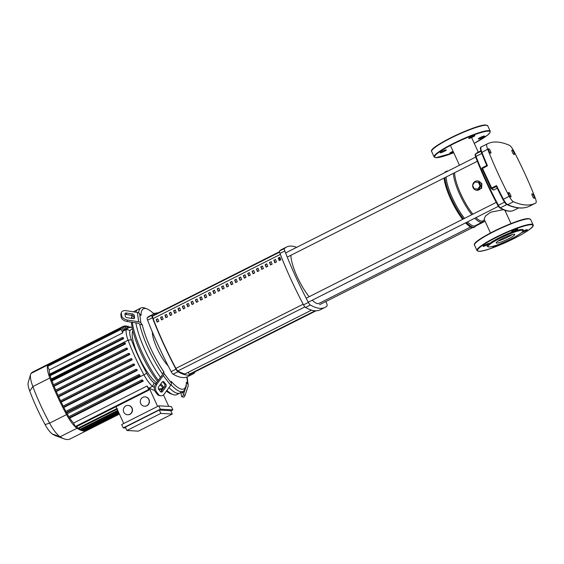 <?xml version="1.0" encoding="UTF-8"?>
<svg xmlns="http://www.w3.org/2000/svg" width="564" height="564" viewBox="0 0 564 564"><rect width="100%" height="100%" fill="white"/><g stroke="black" fill="none" stroke-linecap="round" stroke-linejoin="round"><path stroke-width="0.85" d="M158.794 321.304L157.18 322.114A121.556 31.048 -116.8 0 1 156.186 319.605L157.8 318.787A121.556 31.048 63.2 0 0 158.794 321.304M157.857 318.921L156.186 319.605M156.468 319.619A120.618 30.808 63.2 0 0 157.405 322.002M163.151 319.104L161.544 319.922A121.556 31.048 -116.8 0 1 160.55 317.405L162.164 316.587A121.556 31.048 63.2 0 0 163.151 319.104M162.213 316.721L160.55 317.405M160.825 317.419A120.618 30.808 63.2 0 0 161.769 319.802M167.515 316.905L165.901 317.722A121.556 31.048 -116.8 0 1 164.907 315.205L166.521 314.395A121.556 31.048 63.2 0 0 167.515 316.905M166.57 314.522L164.907 315.205M165.189 315.22A120.618 30.808 63.2 0 0 166.126 317.61M171.872 314.712L170.257 315.523A121.556 31.048 -116.8 0 1 169.263 313.006L170.878 312.195A121.556 31.048 63.2 0 0 171.872 314.712M170.934 312.322L169.263 313.006M169.545 313.027A120.618 30.808 63.2 0 0 170.483 315.41M176.229 312.512L174.614 313.323A121.556 31.048 -116.8 0 1 173.627 310.806L175.242 309.996A121.556 31.048 63.2 0 0 176.229 312.512M175.291 310.129L173.627 310.806M173.902 310.827A120.618 30.808 63.2 0 0 174.84 313.21M180.593 310.313L178.978 311.131A121.556 31.048 -116.8 0 1 177.984 308.614L179.599 307.796A121.556 31.048 63.2 0 0 180.593 310.313M179.648 307.93L177.984 308.614M178.259 308.628A120.618 30.808 63.2 0 0 179.204 311.011M184.95 308.113L183.335 308.931A121.556 31.048 -116.8 0 1 182.341 306.414L183.956 305.596A121.556 31.048 63.2 0 0 184.95 308.113M184.005 305.73L182.341 306.414M182.623 306.428A120.618 30.808 63.2 0 0 183.561 308.818M189.307 305.921L187.692 306.731A121.556 31.048 -116.8 0 1 186.698 304.215L188.313 303.404A121.556 31.048 63.2 0 0 189.307 305.921M188.369 303.531L186.698 304.215M186.98 304.229A120.618 30.808 63.2 0 0 187.918 306.619M193.663 303.721L192.049 304.532A121.556 31.048 -116.8 0 1 191.062 302.015L192.677 301.204A121.556 31.048 63.2 0 0 193.663 303.721M192.726 301.331L191.062 302.015M191.337 302.036A120.618 30.808 63.2 0 0 192.275 304.419M198.027 301.521L196.413 302.332A121.556 31.048 -116.8 0 1 195.419 299.822L197.033 299.005A121.556 31.048 63.2 0 0 198.027 301.521M197.083 299.139L195.419 299.822M195.694 299.837A120.618 30.808 63.2 0 0 196.639 302.219M202.384 299.322L200.77 300.14A121.556 31.048 -116.8 0 1 199.776 297.623L201.39 296.805A121.556 31.048 63.2 0 0 202.384 299.322M201.44 296.939L199.776 297.623M200.058 297.637A120.618 30.808 63.2 0 0 200.995 300.027M206.741 297.122L205.127 297.94A121.556 31.048 -116.8 0 1 204.133 295.423L205.747 294.612A121.556 31.048 63.2 0 0 206.741 297.122M205.804 294.739L204.133 295.423M204.415 295.437A120.618 30.808 63.2 0 0 205.352 297.827M211.105 294.93L209.491 295.74A121.556 31.048 -116.8 0 1 208.497 293.224L210.111 292.413A121.556 31.048 63.2 0 0 211.105 294.93M210.161 292.54L208.497 293.224M208.772 293.245A120.618 30.808 63.2 0 0 209.716 295.628M215.462 292.73L213.848 293.541A121.556 31.048 -116.8 0 1 212.854 291.031L214.468 290.213A121.556 31.048 63.2 0 0 215.462 292.73M214.517 290.347L212.854 291.031M213.136 291.045A120.618 30.808 63.2 0 0 214.073 293.428M219.819 290.531L218.205 291.348A121.556 31.048 -116.8 0 1 217.21 288.831L218.825 288.014A121.556 31.048 63.2 0 0 219.819 290.531M218.881 288.148L217.21 288.831M217.492 288.846A120.618 30.808 63.2 0 0 218.43 291.228M224.176 288.331L222.561 289.149A121.556 31.048 -116.8 0 1 221.574 286.632L223.189 285.814A121.556 31.048 63.2 0 0 224.176 288.331M223.238 285.948L221.574 286.632M221.849 286.646A120.618 30.808 63.2 0 0 222.787 289.036M228.54 286.138L226.925 286.949A121.556 31.048 -116.8 0 1 225.931 284.432L227.546 283.621A121.556 31.048 63.2 0 0 228.54 286.138M227.595 283.748L225.931 284.432M226.206 284.446A120.618 30.808 63.2 0 0 227.151 286.836M232.897 283.939L231.282 284.749A121.556 31.048 -116.8 0 1 230.288 282.233L231.903 281.422A121.556 31.048 63.2 0 0 232.897 283.939M231.952 281.549L230.288 282.233M230.57 282.254A120.618 30.808 63.2 0 0 231.508 284.637M237.254 281.739L235.639 282.55A121.556 31.048 -116.8 0 1 234.645 280.04L236.26 279.222A121.556 31.048 63.2 0 0 237.254 281.739M236.316 279.356L234.645 280.04M234.927 280.054A120.618 30.808 63.2 0 0 235.865 282.437M241.611 279.54L239.996 280.357A121.556 31.048 -116.8 0 1 239.009 277.841L240.624 277.023A121.556 31.048 63.2 0 0 241.611 279.54M240.673 277.157L239.009 277.841M239.284 277.855A120.618 30.808 63.2 0 0 240.229 280.245M245.974 277.34L244.36 278.158A121.556 31.048 -116.8 0 1 243.366 275.641L244.98 274.83A121.556 31.048 63.2 0 0 245.974 277.34M245.03 274.957L243.366 275.641M243.648 275.655A120.618 30.808 63.2 0 0 244.586 278.045M250.331 275.147L248.717 275.958A121.556 31.048 -116.8 0 1 247.723 273.441L249.337 272.631A121.556 31.048 63.2 0 0 250.331 275.147M249.394 272.757L247.723 273.441M248.005 273.462A120.618 30.808 63.2 0 0 248.943 275.845M254.688 272.948L253.074 273.759A121.556 31.048 -116.8 0 1 252.087 271.249L253.701 270.431A121.556 31.048 63.2 0 0 254.688 272.948M253.751 270.565L252.087 271.249M252.362 271.263A120.618 30.808 63.2 0 0 253.299 273.646M259.052 270.748L257.438 271.566A121.556 31.048 -116.8 0 1 256.444 269.049L258.058 268.231A121.556 31.048 63.2 0 0 259.052 270.748M258.108 268.365L256.444 269.049M256.719 269.063A120.618 30.808 63.2 0 0 257.663 271.446M263.409 268.549L261.795 269.366A121.556 31.048 -116.8 0 1 260.801 266.85L262.415 266.039A121.556 31.048 63.2 0 0 263.409 268.549M262.464 266.166L260.801 266.85M261.083 266.864A120.618 30.808 63.2 0 0 262.02 269.254M267.766 266.356L266.152 267.167A121.556 31.048 -116.8 0 1 265.158 264.65L266.772 263.839A121.556 31.048 63.2 0 0 267.766 266.356M266.828 263.966L265.158 264.65M265.44 264.664A120.618 30.808 63.2 0 0 266.377 267.054M272.123 264.156L270.508 264.967A121.556 31.048 -116.8 0 1 269.522 262.45L271.136 261.64A121.556 31.048 63.2 0 0 272.123 264.156M271.185 261.767L269.522 262.45M269.796 262.471A120.618 30.808 63.2 0 0 270.734 264.854M276.487 261.957L274.872 262.768A121.556 31.048 -116.8 0 1 273.878 260.258L275.493 259.44A121.556 31.048 63.2 0 0 276.487 261.957M275.542 259.574L273.878 260.258M274.153 260.272A120.618 30.808 63.2 0 0 275.098 262.655M280.844 259.757L279.229 260.575A121.556 31.048 -116.8 0 1 278.235 258.058L279.85 257.24A121.556 31.048 63.2 0 0 280.844 259.757M279.899 257.374L278.235 258.058M278.517 258.072A120.618 30.808 63.2 0 0 279.455 260.462M279.511 251.706L154.86 314.564A121.556 31.048 63.2 0 0 152.745 316.094A3.744 0.959 63.2 0 0 153.084 318.561A121.556 31.048 63.2 0 0 175.897 368.391A3.744 0.959 63.2 0 0 177.857 370.95A121.556 31.048 63.2 0 0 184.964 373.953L311.518 310.137M189.363 374.193A121.556 31.048 63.2 0 0 191.88 373.403L315.967 310.827M534.2 198.338A2.524 0.642 -116.8 0 1 532.501 196.194A2.524 0.642 -116.8 0 1 532.021 193.812A2.524 0.642 -116.8 0 1 532.12 193.797A2.524 0.642 -116.8 0 1 533.819 195.941A2.524 0.642 -116.8 0 1 534.298 198.324A2.524 0.642 -116.8 0 1 534.2 198.338M514.164 154.571A2.524 0.642 -116.8 0 1 512.464 152.428A2.524 0.642 -116.8 0 1 511.985 150.045A2.524 0.642 -116.8 0 1 512.084 150.031A2.524 0.642 -116.8 0 1 513.776 152.174A2.524 0.642 -116.8 0 1 514.255 154.557A2.524 0.642 -116.8 0 1 514.164 154.571M510.765 196.998A2.524 0.642 -116.8 0 1 509.066 194.855A2.524 0.642 -116.8 0 1 508.587 192.472A2.524 0.642 -116.8 0 1 508.686 192.458A2.524 0.642 -116.8 0 1 510.385 194.601A2.524 0.642 -116.8 0 1 510.864 196.984A2.524 0.642 -116.8 0 1 510.765 196.998M490.729 153.232A2.524 0.642 -116.8 0 1 489.03 151.089A2.524 0.642 -116.8 0 1 488.551 148.706A2.524 0.642 -116.8 0 1 488.65 148.692A2.524 0.642 -116.8 0 1 490.342 150.835A2.524 0.642 -116.8 0 1 490.821 153.218A2.524 0.642 -116.8 0 1 490.729 153.232M496.531 185.542L496.405 186.501A131.511 33.593 63.2 0 0 502.919 199.437L503.412 199.233A132.258 33.784 -116.8 0 1 496.531 185.542L491.011 188.355A0.747 0.74 -48.9 0 0 491.195 188.602L491.195 188.602A0.747 0.74 -48.9 0 0 491.991 188.714L482.453 168.333L482.361 167.734L486.767 165.513L487.486 165.795A132.258 33.784 -116.8 0 1 481.867 152.174A7.48 1.911 -116.8 0 1 481.233 146.95A0.747 0.726 62.1 0 1 481.233 146.95A253.511 64.754 -116.8 0 1 481.529 146.795L487.338 143.869A253.511 64.754 -116.8 0 1 509.377 145.293A7.48 1.911 -116.8 0 1 513.621 150.722A132.258 33.784 -116.8 0 1 535.173 197.788A7.48 1.911 -116.8 0 1 535.8 203.012A253.511 64.754 -116.8 0 1 535.504 203.16A253.511 64.754 -116.8 0 1 513.473 201.736A7.48 1.911 -116.8 0 1 509.221 196.307A132.258 33.784 -116.8 0 1 487.677 149.241A7.48 1.911 -116.8 0 1 487.049 144.017A253.511 64.754 -116.8 0 1 487.338 143.869M535.504 203.16L529.695 206.093C523.618 209.082 516.081 208.617 507.085 204.683C506.479 204.097 506.042 204.929 502.905 199.459L496.39 186.494L491.991 188.714L493.585 190.103L491.195 188.602A0.747 0.747 0 0 1 491.004 188.355L482.016 168.721L487.486 165.795M482.333 167.755A0.747 0.74 -48.9 0 0 482.009 168.699L491.004 188.355M487.677 149.241L481.494 152.64A131.511 33.593 63.2 0 0 486.795 165.513L482.361 167.734A0.747 0.747 0 0 0 482.016 168.707M497.236 188.263L493.585 190.103M462.628 219.333A31.231 7.981 -116.8 0 1 450.664 199.043A31.231 7.981 -116.8 0 1 444.079 178.041M444.686 172.704A31.231 7.981 -116.8 0 1 445.701 171.682L446.505 171.273A31.231 7.981 -116.8 0 1 447.936 171.068M463.432 218.924A31.231 7.981 -116.8 0 1 451.468 198.641A31.231 7.981 -116.8 0 1 444.89 177.632M445.497 172.295A31.231 7.981 -116.8 0 1 446.505 171.273M464.51 218.381A30.294 7.741 -116.8 0 1 452.547 198.246A30.294 7.741 -116.8 0 1 446.11 177.018M471.779 214.722A30.294 7.741 -116.8 0 1 459.815 194.58A30.294 7.741 -116.8 0 1 453.371 173.352M472.858 214.172A29.363 7.501 -116.8 0 1 460.894 194.192A29.363 7.501 -116.8 0 1 454.633 172.718M472.688 185.161A4.674 4.47 93.3 0 1 477.405 180.938L478.194 180.981L481.882 183.61L481.642 188.221L476.869 190.272A4.674 4.47 93.3 0 1 472.667 185.394M477.405 180.938A4.674 4.47 93.3 0 1 481.17 183.568A4.674 4.47 93.3 0 1 476.869 190.272M474.719 182.059L478.42 182.341L480.027 185.838L477.919 189.053L474.211 188.771L472.611 185.274L474.719 182.059L478.42 182.341M479.238 182.391L480.845 185.887L480.027 185.838M480.845 185.887L478.737 189.102L477.919 189.053M490.483 232.988L484.152 219.156L485.414 216.104L490.567 212.226L503.349 209.667M484.518 219.96L482.671 220.898A29.363 7.501 -116.8 0 1 475.96 217.633M483.567 220.446A30.294 7.741 -116.8 0 1 482.283 222.138A30.294 7.741 -116.8 0 1 474.81 218.219M482.283 222.138L475.015 225.804A30.294 7.741 -116.8 0 1 467.542 221.878M475.938 225.339A31.231 7.981 -116.8 0 1 474.634 227.045A31.231 7.981 -116.8 0 1 466.407 222.449M474.634 227.045L473.823 227.447A31.231 7.981 -116.8 0 1 465.603 222.858M312.266 300.182A29.363 7.501 63.2 0 0 317.849 303.658A29.363 7.501 63.2 0 0 318.97 303.446L470.552 227.003M290.932 255.266A29.363 7.501 63.2 0 0 309.164 296.72M279.8 260.286A2.242 0.571 -116.8 0 1 278.708 258.559M278.799 257.931L280.104 260.131M280.005 257.628L278.87 258.199M192.028 370.407L190.413 371.218M196.385 368.207L194.77 369.018M200.742 366.008L199.127 366.826M205.099 363.808L203.484 364.626M209.463 361.609L207.848 362.426M213.819 359.416L212.205 360.227M218.176 357.216L216.562 358.027M222.54 355.017L220.926 355.835M226.897 352.817L225.283 353.635M231.254 350.625L229.64 351.435M235.611 348.425L233.997 349.236M239.975 346.226L238.361 347.043M244.332 344.026L242.717 344.844M248.689 341.833L247.074 342.644M253.046 339.634L251.431 340.444M257.41 337.434L255.795 338.245M261.767 335.235L260.152 336.052M266.123 333.035L264.509 333.853M270.487 330.842L268.873 331.653M274.844 328.643L273.23 329.454M279.201 326.443L277.587 327.261M283.558 324.244L281.944 325.061M287.922 322.051L286.308 322.862M292.279 319.851L290.664 320.662M296.636 317.652L295.021 318.463M301 315.452L299.385 316.27M305.357 313.253L303.742 314.07M309.714 311.06L308.099 311.871M315.072 310.806L189.335 374.207L188.15 372.36M311.539 310.137L184.964 373.953M152.358 331.984A22.44 5.732 63.2 0 0 168.192 365.937M286.568 247.018L281.725 249.464A129.149 32.994 63.2 0 0 279.638 250.938A3.744 0.959 63.2 0 0 279.984 253.426A129.149 32.994 63.2 0 0 303.531 304.87A3.744 0.959 63.2 0 0 305.519 307.45A129.149 32.994 63.2 0 0 320.091 309.876L324.934 307.436A129.149 32.994 -116.8 0 1 310.362 305.011A3.744 0.959 -116.8 0 1 308.374 302.424A129.149 32.994 -116.8 0 1 284.827 250.98A3.744 0.959 -116.8 0 1 284.482 248.491A129.149 32.994 -116.8 0 1 286.568 247.018A129.149 32.994 -116.8 0 1 296.734 247.314M325.914 301.521A129.149 32.994 -116.8 0 1 326.676 303.474A3.744 0.959 -116.8 0 1 327.014 305.963A129.149 32.994 -116.8 0 1 324.934 307.436M194.763 371.951A3.744 0.959 -116.8 0 1 194.636 372.719A129.149 32.994 -116.8 0 1 192.557 374.193A129.149 32.994 -116.8 0 1 177.984 371.768A3.744 0.959 -116.8 0 1 175.996 369.18A129.149 32.994 -116.8 0 1 152.442 317.736A3.744 0.959 -116.8 0 1 152.104 315.248A129.149 32.994 -116.8 0 1 154.183 313.774A129.149 32.994 -116.8 0 1 158.308 312.823M192.557 374.193L187.713 376.632A129.149 32.994 -116.8 0 1 173.141 374.207L177.984 371.768M175.996 369.18L171.153 371.627A3.744 0.959 63.2 0 0 173.141 374.207M171.153 371.627A129.149 32.994 -116.8 0 1 147.599 320.183L152.442 317.736M152.104 315.248L147.26 317.687A3.744 0.959 63.2 0 0 147.599 320.183M147.26 317.687A129.149 32.994 -116.8 0 1 149.34 316.214L154.183 313.774M171.012 384.768A46.749 11.943 63.2 0 0 181.333 391.761A46.749 11.943 63.2 0 0 183.117 391.423A46.749 11.943 63.2 0 0 185.189 388.518L185.88 386.157A44.88 11.463 -116.8 0 1 171.181 381.363L171.421 383.125L163.983 373.424A3.744 2.157 142.5 0 1 163.257 375.553L156.912 384.204L155.657 383.957L162.002 375.3A1.868 1.079 -37.5 0 0 162.369 374.235L163.736 371.662L163.983 373.424M139.752 324.434L139.294 323.842A1.868 1.452 172.2 0 0 138.159 323.221L127.055 321.48L127.542 320.049L138.645 321.79A3.744 2.905 -7.8 0 1 140.901 323.024L142.304 324.85L139.752 324.434A46.749 11.943 63.2 0 0 162.284 373.664M140.901 323.024L139.625 313.676L141.028 315.509A44.88 11.463 -116.8 0 1 146.901 308.853L144.581 308A46.749 11.943 63.2 0 0 142.805 307.599A46.749 11.943 63.2 0 0 141.021 307.937A46.749 11.943 63.2 0 0 138.575 312.823M141.021 307.937L137.792 309.565A46.749 11.943 63.2 0 0 135.804 312.195A46.749 11.943 -116.8 0 1 137.792 309.565A46.749 11.943 -116.8 0 1 139.576 309.227M135.875 322.862A46.749 11.943 63.2 0 0 160.5 377.358A46.749 11.943 -116.8 0 1 135.875 322.862M168.967 387.616A46.749 11.943 63.2 0 0 178.104 393.39A46.749 11.943 63.2 0 0 179.888 393.052A46.749 11.943 -116.8 0 1 178.104 393.39A46.749 11.943 -116.8 0 1 168.967 387.616M163.99 381.997L165.851 384.415A1.868 1.361 -78.7 0 1 165.753 387.031L162.495 391.479A1.868 1.361 -78.7 0 1 161.198 392.1A1.868 1.361 -78.7 0 1 160.536 391.67L158.674 389.245A1.868 1.361 -78.7 0 1 158.773 386.629L162.037 382.18A1.868 1.361 -78.7 0 1 163.327 381.56A1.868 1.361 -78.7 0 1 163.99 381.997L162.742 381.743A1.868 1.361 101.3 0 0 162.658 381.652M160.613 391.761A1.868 1.361 101.3 0 0 161.241 391.226L164.498 386.784A1.868 1.361 101.3 0 0 164.596 384.169L162.742 381.743M134.246 315.382L134.563 317.722A1.868 1.1 -161.3 0 1 134.535 318.033A1.868 1.1 -161.3 0 1 132.928 318.604L127.217 317.715A1.868 1.1 -161.3 0 1 125.257 316.263L124.94 313.929A1.868 1.1 -161.3 0 1 124.968 313.612A1.868 1.1 -161.3 0 1 126.583 313.041L132.286 313.929A1.868 1.1 -161.3 0 1 134.246 315.382L133.76 316.813A1.868 1.1 18.7 0 0 131.807 315.368L126.096 314.472A1.868 1.1 18.7 0 0 125.025 314.543M133.999 318.533L133.76 316.813M155.657 383.957A5.612 4.089 101.3 0 0 155.361 391.797L157.222 394.222A5.612 4.089 101.3 0 0 159.21 395.519L160.465 395.766A5.612 4.089 -78.7 0 0 164.357 393.905L170.702 385.254A3.744 2.157 -37.5 0 0 171.421 383.125M155.361 391.797L156.616 392.043A5.612 4.089 -78.7 0 1 156.912 384.204M156.616 392.043L158.477 394.469L157.222 394.222M160.465 395.766A5.612 4.089 -78.7 0 1 158.477 394.469M139.625 313.676A3.744 2.905 172.2 0 0 137.369 312.442L126.258 310.701A5.612 3.299 -161.3 0 0 121.422 312.414L120.943 313.845A5.612 3.299 18.7 0 0 120.858 314.797L121.175 317.13A5.612 3.299 18.7 0 0 127.055 321.48M120.858 314.797L121.345 313.365A5.612 3.299 -161.3 0 1 121.422 312.414M121.345 313.365L121.662 315.699L121.175 317.13M127.542 320.049A5.612 3.299 -161.3 0 1 121.662 315.699M153.006 313.083L154.776 313.436A3.744 2.157 142.5 0 1 154.881 313.464M186.783 377.034L187.742 384.056L186.339 382.23A44.88 11.463 -116.8 0 1 185.88 386.157M146.901 308.853A44.88 11.463 -116.8 0 1 153.88 313.929M163.736 371.662A44.88 11.463 -116.8 0 1 142.304 324.85M183.413 391.254L183.004 392.474A1.868 0.423 98.9 0 1 182.56 393.15A1.868 0.423 98.9 0 1 182.362 392.734L182.242 391.867M187.742 384.056A3.744 2.905 -7.8 0 1 188.214 385.177A3.744 2.905 -7.8 0 1 188.108 386.248L185.126 395.089L183.321 394.807L186.31 385.966A1.868 1.452 172.2 0 0 186.36 385.431A1.868 1.452 172.2 0 0 186.155 384.909M183.321 394.807A5.612 1.276 98.9 0 1 181.975 396.844L183.779 397.126A5.612 1.276 -81.1 0 0 185.126 395.089M181.975 396.844A5.612 1.276 98.9 0 1 181.397 395.604L181.072 393.263A5.612 1.276 98.9 0 1 181.009 392.488M156.545 382.744A30.386 7.762 -116.8 0 1 138.61 356.335A30.386 7.762 -116.8 0 1 132.885 330.849M183.117 391.423L176.659 394.68A46.749 11.943 -116.8 0 1 174.875 395.019A46.749 11.943 -116.8 0 1 173.099 394.617A46.749 11.943 -116.8 0 1 166.93 390.394M164.018 387.447A46.749 11.943 -116.8 0 1 160.874 383.767M158.28 380.383A46.749 11.943 -116.8 0 1 132.307 322.305M132.018 318.463A46.749 11.943 -116.8 0 1 132.195 315.452M133.668 311.864A46.749 11.943 -116.8 0 1 134.563 311.194L137.792 309.565M129.734 414.293A4.674 4.47 93.3 0 1 123.417 411.008A4.674 4.47 93.3 0 1 128.07 405.417A4.674 4.47 93.3 0 1 129.734 414.293M128.183 405.424A4.674 4.47 93.3 0 1 129.946 414.307A4.674 4.47 93.3 0 1 127.647 414.759M146.682 405.749A4.674 4.47 93.3 0 1 140.365 402.456A4.674 4.47 93.3 0 1 145.018 396.873A4.674 4.47 93.3 0 1 146.682 405.749M145.131 396.88A4.674 4.47 93.3 0 1 146.901 405.756A4.674 4.47 93.3 0 1 144.595 406.207M170.843 410.93L172.894 409.901L171.35 406.531L158.815 405.819L121.683 424.544L123.227 427.907L125.814 428.055M172.894 409.901L160.359 409.182L158.815 405.819M160.359 409.182L123.227 427.907M126.928 430.494L138.37 431.143L172.274 414.046L170.73 410.684L159.288 410.028L125.384 427.124L126.928 430.494L160.832 413.398L159.288 410.028M148.374 388.279L149.15 387.891L157.631 406.411M123.727 423.508L116.029 406.693M168.763 406.383L163.482 394.849M161.6 390.739L160.818 389.026M149.15 387.891A17.301 4.42 63.2 0 0 149.27 387.969A74.892 19.134 63.2 0 0 154.621 390.387M172.274 414.046L160.832 413.398M119.067 413.327L84.064 430.981L83.465 430.071M118.616 412.347L82.252 430.684L81.47 429.366M117.982 410.959L80.257 429.979L79.284 428.252M117.629 408.914L78.079 428.866L76.803 426.476M132.152 327.536A74.892 19.134 63.2 0 0 128.359 327.966A74.892 19.134 63.2 0 0 126.625 329.39A17.301 4.42 63.2 0 0 128.106 340.212A74.892 19.134 63.2 0 0 144.046 375.032A17.301 4.42 63.2 0 0 152.661 386.255A74.892 19.134 63.2 0 0 154.353 387.256M68.871 416.69A17.301 4.42 -116.8 0 1 67.201 413.786A74.892 19.134 -116.8 0 1 66.658 412.777L65.664 412.721L65.184 411.713L138.624 374.693M143.235 381.081L142.093 381.017L141.606 380.009L142.586 380.058A17.301 4.42 63.2 0 0 143.235 381.081L69.781 418.121L68.639 418.058L68.152 417.05L141.592 380.023M73.56 423.042L147.014 386.002L149.051 390.048L75.59 427.089L73.56 423.042A17.301 4.42 -116.8 0 1 69.781 418.121M147.014 386.002A17.301 4.42 63.2 0 0 147.613 386.608L149.051 390.048M158.421 388.758A74.892 19.134 63.2 0 0 162.199 388.328A74.892 19.134 63.2 0 0 162.968 387.849M132.103 315.431L131.8 316.467A44.88 11.463 63.2 0 0 131.44 318.371M131.412 322.164A44.88 11.463 63.2 0 0 157.532 381.398M160.176 384.719A44.88 11.463 63.2 0 0 163.398 388.286M166.429 391.078A44.88 11.463 63.2 0 0 170.779 393.764L173.099 394.617M160.74 385.381A72.277 18.464 -116.8 0 1 159.753 385.29M155.742 383.837A72.277 18.464 -116.8 0 1 154.078 382.85A14.678 3.751 -116.8 0 1 146.767 373.326A72.277 18.464 -116.8 0 1 131.377 339.718A14.678 3.751 -116.8 0 1 130.122 330.539A72.277 18.464 -116.8 0 1 132.434 328.904M124.651 329.855L123.199 326.38L124.905 329.714A74.892 19.134 63.2 0 0 124.651 329.855L123.551 330.405M123.438 330.864L121.944 327.303L123.657 330.638A74.892 19.134 63.2 0 0 123.438 330.864L122.339 331.413M129.001 327.698L128.07 326.07L128.726 327.804M130.545 327.423L130.065 326.775L130.235 327.444M125.25 326.824L126.35 326.267L126.258 325.773L127.619 328.34M126.35 326.267L127.358 328.474M119.335 413.913L85.679 430.882A78.636 20.085 -116.8 0 1 84.043 430.988A78.636 20.085 -116.8 0 1 82.217 430.684A78.636 20.085 -116.8 0 1 80.215 429.979A78.636 20.085 -116.8 0 1 78.015 428.851A78.636 20.085 -116.8 0 1 77.021 428.245A21.037 5.372 -116.8 0 1 75.477 427.04A21.037 5.372 -116.8 0 1 68.357 417.755A21.037 5.372 -116.8 0 1 66.545 414.596A78.636 20.085 -116.8 0 1 65.325 412.319A78.636 20.085 -116.8 0 1 62.555 406.961L62.428 406.397L135.868 369.371M162.185 389.935L161.593 388.631M161.854 388.504L162.383 389.668M64.092 438.862A78.636 20.085 -116.8 0 1 60.073 436.79A21.037 5.372 -116.8 0 1 49.597 423.141A78.636 20.085 -116.8 0 1 32.853 386.58A21.037 5.372 -116.8 0 1 30.611 374.327L28.2 382.618A14.495 3.701 63.2 0 0 29.744 391.056A72.093 18.415 63.2 0 0 45.092 424.572A14.495 3.701 63.2 0 0 52.311 433.977A72.093 18.415 63.2 0 0 55.991 435.873L64.092 438.862A78.636 20.085 -116.8 0 0 70.091 438.961L87.039 430.417A78.636 20.085 -116.8 0 0 87.131 430.374L86.941 430.247M87.039 430.417A78.636 20.085 -116.8 0 1 85.679 430.882L85.27 430.367M49.752 363.709L49.745 363.42A78.636 20.085 -116.8 0 1 49.829 363.378A78.636 20.085 -116.8 0 1 49.914 363.336M126.005 329.157L124.637 325.879L126.258 329.023M122.705 332.908L49.251 369.949L47.517 365.966L120.999 328.882L122.762 332.337A17.301 4.42 63.2 0 0 122.705 332.908L120.999 328.882M48.793 365.296L48.49 364.344L121.944 327.303M123.622 338.654A17.301 4.42 63.2 0 1 123.354 337.653L122.184 337.589L122.67 338.597L123.622 338.654L50.168 375.694L49.216 375.638L48.737 374.912A21.037 5.372 -116.8 0 1 47.517 365.966A21.037 5.372 -116.8 0 1 48.01 364.873A78.636 20.085 -116.8 0 1 48.483 364.351A78.636 20.085 -116.8 0 1 49.745 363.42L123.199 326.38M125.469 343.92A74.892 19.134 63.2 0 1 125.088 342.912L124.073 342.863L124.559 343.871L125.469 343.92L52.015 380.961L51.098 380.911L50.661 380.277A78.636 20.085 -116.8 0 1 49.808 378.028A21.037 5.372 -116.8 0 1 48.737 374.912L122.169 337.603L48.73 374.63M49.759 374.115A17.301 4.42 -116.8 0 1 49.251 369.949M127.563 349.201A74.892 19.134 63.2 0 1 127.154 348.199L126.167 348.143L126.653 349.151L127.563 349.201L54.109 386.241L52.769 385.6A78.636 20.085 -116.8 0 1 50.661 380.277L124.059 342.877M129.805 354.495A74.892 19.134 63.2 0 1 129.368 353.487L128.402 353.438L128.888 354.439L129.805 354.495L56.351 391.536L55.434 391.479L54.948 390.478L128.388 353.452M57.796 396.781L131.25 359.74L130.763 358.732L131.715 358.782A74.892 19.134 63.2 0 0 132.173 359.797L58.719 396.837L57.401 396.266A78.636 20.085 -116.8 0 1 55.018 390.93A78.636 20.085 -116.8 0 1 52.769 385.6L52.713 385.184L126.153 348.157M51.451 379.48A74.892 19.134 -116.8 0 1 51.261 378.959A17.301 4.42 -116.8 0 1 50.168 375.694M53.517 384.782A74.892 19.134 -116.8 0 1 52.015 380.961M55.723 390.084A74.892 19.134 -116.8 0 1 54.109 386.241M58.064 395.392A74.892 19.134 -116.8 0 1 56.351 391.536M60.538 400.708A74.892 19.134 -116.8 0 1 58.719 396.837M134.683 365.098L133.738 365.049L133.259 364.041L134.197 364.09A74.892 19.134 63.2 0 0 134.683 365.098L61.229 402.139L60.285 402.09L59.805 401.082L133.238 364.055M63.154 406.031A74.892 19.134 -116.8 0 1 61.229 402.139M137.327 370.414L136.361 370.358L135.882 369.357L136.812 369.406A74.892 19.134 63.2 0 0 137.327 370.414L63.873 407.455L62.555 406.961A78.636 20.085 -116.8 0 1 59.911 401.61A78.636 20.085 -116.8 0 1 57.401 396.266L57.309 395.773L130.749 358.746M65.903 411.353A74.892 19.134 -116.8 0 1 63.873 407.455M140.112 375.737L139.125 375.68L138.638 374.672L139.576 374.722A74.892 19.134 63.2 0 0 140.112 375.737L66.658 412.777M131.25 359.74L132.173 359.797M130.763 358.732L57.309 395.773M135.882 369.357L62.428 406.397M30.611 374.327A21.037 5.372 -116.8 0 1 31.055 373.424A78.636 20.085 -116.8 0 1 32.874 371.93L49.829 363.378M484.321 136.016A3.363 0.472 155.4 0 0 480.817 137.235A3.363 0.472 155.4 0 0 478.35 138.885A3.363 0.472 155.4 0 0 478.505 138.948A3.363 0.472 155.4 0 0 482.009 137.729A3.363 0.472 155.4 0 0 484.476 136.079A3.363 0.472 155.4 0 0 484.321 136.016M453.068 151.265A3.363 0.472 155.4 0 0 451.891 151.815A3.363 0.472 155.4 0 0 449.811 153.274A3.363 0.472 155.4 0 0 453.463 152.125M440.336 152.788A3.363 0.472 155.4 0 0 443.833 151.568A3.363 0.472 155.4 0 0 446.3 149.918A3.363 0.472 155.4 0 0 446.145 149.855A3.363 0.472 155.4 0 0 442.648 151.074A3.363 0.472 155.4 0 0 440.181 152.724A3.363 0.472 155.4 0 0 440.336 152.788M470.799 136.876A3.363 0.472 155.4 0 0 468.719 138.335A3.363 0.472 155.4 0 0 472.759 136.989A3.363 0.472 155.4 0 0 474.839 135.529A3.363 0.472 155.4 0 0 470.799 136.876M508.453 238.833A10.194 1.438 -24.6 0 1 496.214 242.908A10.194 1.438 -24.6 0 1 502.517 238.494A10.194 1.438 -24.6 0 1 514.749 234.427A10.194 1.438 -24.6 0 1 508.453 238.833M512.197 234.575A10.194 1.438 -24.6 0 1 507.685 237.155A10.194 1.438 -24.6 0 1 498.005 241.075M488.48 246.877L487.5 246.524A19.825 2.799 -24.6 0 1 499.401 237.663A19.825 2.799 -24.6 0 1 523.18 230.19L522.807 231.155A19.077 2.693 -24.6 0 1 511.04 238.981A19.077 2.693 -24.6 0 1 488.48 246.877A19.077 2.693 -24.6 0 1 499.923 238.346A19.077 2.693 -24.6 0 1 522.807 231.155M522.743 231.296A3.363 0.472 -24.6 0 1 527.171 229.604A3.363 0.472 -24.6 0 1 527.326 229.675A3.363 0.472 -24.6 0 1 525.211 231.141A3.363 0.472 -24.6 0 1 521.672 232.509M498.379 244.543A3.363 0.472 -24.6 0 1 496.708 245.523A3.363 0.472 -24.6 0 1 492.661 246.863A3.363 0.472 -24.6 0 1 493.324 246.214M483.186 246.376A3.363 0.472 -24.6 0 1 483.031 246.313A3.363 0.472 -24.6 0 1 485.498 244.67A3.363 0.472 -24.6 0 1 488.995 243.451A3.363 0.472 -24.6 0 1 489.15 243.514A3.363 0.472 -24.6 0 1 486.683 245.157A3.363 0.472 -24.6 0 1 483.186 246.376M513.649 230.464A3.363 0.472 -24.6 0 1 517.689 229.118A3.363 0.472 -24.6 0 1 515.609 230.577A3.363 0.472 -24.6 0 1 511.569 231.924A3.363 0.472 -24.6 0 1 513.649 230.464M177.857 370.95L304.884 306.894M153.084 318.561L280.35 254.385M279.582 252.136L152.745 316.094M303.185 304.2L175.897 368.391M507.085 204.683A0.747 0.691 -66.5 0 0 507.656 204.661A7.48 1.911 -116.8 0 1 503.412 199.233L509.221 196.307M529.695 206.093A253.511 64.754 -116.8 0 1 507.656 204.661L513.473 201.736M475.501 154.085A0.747 0.719 44.3 0 1 475.692 153.951A117.108 29.913 -116.8 0 1 477.814 152.379L475.501 154.085C474.994 154.057 475.029 154.973 475.607 156.834L476.023 156.404A3.744 0.959 -116.8 0 1 475.692 153.951L480.979 151.286M497.906 205.472A2.989 0.761 63.2 0 0 499.45 207.474A0.747 0.67 -59.3 0 0 499.711 207.792L497.885 205.444A116.36 29.723 63.2 0 1 475.663 156.898L475.607 156.834C481.797 172.979 489.221 189.187 497.871 205.465L498.393 205.261A117.108 29.913 -116.8 0 1 476.023 156.404L481.797 153.486M518.704 207.926L514.037 210.28C510.85 211.81 506.951 211.451 502.341 209.209L499.711 207.792A0.747 0.67 -59.3 0 0 500.346 207.799A3.744 0.959 -116.8 0 1 498.393 205.261L504.533 202.166M514.037 210.28A117.108 29.913 -116.8 0 1 500.346 207.799L506.81 204.542M487.049 144.017L481.233 146.95C480.091 146.936 480.161 148.811 481.444 152.59L486.767 165.513M305.519 307.45L310.362 305.011M308.374 302.424L303.531 304.87M279.984 253.426L284.827 250.98M284.482 248.491L279.638 250.938M164.596 384.169L165.851 384.415M164.498 386.784L165.753 387.031M161.241 391.226L162.495 391.479M134.366 318.308L134.563 317.722M126.096 314.472L126.583 313.041M131.807 315.368L132.286 313.929M163.257 375.553L170.702 385.254M137.369 312.442L138.645 321.79M182.362 392.734L182.87 392.819M186.169 384.93L186.31 385.966M83.648 430.473L118.8 412.742M81.836 430.17L118.348 411.762M79.841 429.472L117.714 410.373M77.663 428.351L116.889 408.569M149.27 387.969L152.661 386.255L154.078 382.85M67.201 413.786L146.767 373.326M122.388 331.526L126.625 329.39L130.122 330.539M131.377 339.718L128.106 340.212L51.261 378.959M127.062 327.12L128.162 326.563M129.628 327.529L130.15 327.268M75.174 426.581L148.635 389.541M122.148 327.451L123.283 326.873M123.629 326.923L124.729 326.366M47.63 366.417L121.084 329.376M48.582 364.837L122.035 327.797M51.098 380.911L124.559 343.871M49.216 375.638L122.67 338.597M55.434 391.479L128.888 354.439M53.199 386.192L126.653 349.151M62.907 407.398L136.361 370.358M60.285 402.09L133.738 365.049M68.639 418.058L142.093 381.017M65.664 412.721L139.125 375.68M52.311 433.977L60.073 436.79L77.021 428.245M66.545 414.596L49.597 423.141L45.092 424.572M49.808 378.028L32.853 386.58L29.744 391.056M31.055 373.424L48.01 364.873M434.118 156.912L435.838 157.708L453.738 152.738A30.484 4.308 -24.6 0 1 436.014 157.673A30.484 4.308 -24.6 0 1 453.442 143.898A30.484 4.308 -24.6 0 1 488.643 131.13A30.484 4.308 -24.6 0 1 474.246 143.348L487.515 135.156L489.954 132.688L490.229 131.222A30.858 4.357 -24.6 0 0 488.812 130.629A30.858 4.357 -24.6 0 0 453.181 143.552A30.858 4.357 -24.6 0 0 434.118 156.912L431.65 151.526A30.858 4.357 -24.6 0 1 450.714 138.166A30.858 4.357 -24.6 0 1 486.344 125.243A30.858 4.357 -24.6 0 1 487.761 125.835L490.229 131.222M431.798 150.574A30.484 4.308 -24.6 0 1 455.55 135.459A30.484 4.308 -24.6 0 1 485.865 125.074M474.648 244.163A30.484 4.308 -24.6 0 1 498.4 229.047A30.484 4.308 -24.6 0 1 528.715 218.663M530.611 219.424L528.891 218.628C520.262 217.359 470.566 240.849 474.5 245.114A30.858 4.357 -24.6 0 1 493.563 231.755A30.858 4.357 -24.6 0 1 529.194 218.839A30.858 4.357 -24.6 0 1 530.611 219.424L533.079 224.81A30.858 4.357 -24.6 0 0 531.662 224.225A30.858 4.357 -24.6 0 0 496.031 237.141A30.858 4.357 -24.6 0 0 476.968 250.501L478.688 251.297C487.317 252.566 537.013 229.076 533.079 224.81M478.864 251.262A30.484 4.308 -24.6 0 1 496.292 237.486A30.484 4.308 -24.6 0 1 531.492 224.726A30.484 4.308 -24.6 0 1 514.058 238.501A30.484 4.308 -24.6 0 1 478.864 251.262M480.845 150.849L477.814 152.379M478.279 152.146L471.589 137.538M510.991 223.598L504.886 210.273M459.47 165.252L450.53 145.731M319.591 304.708L472.399 227.652M475.642 226.016L485.103 221.243M505.259 211.084L506.105 210.654M308.261 302.205L498.379 206.332M306.181 298.222L496.242 202.377M287.252 257.121L477.334 161.269M285.581 252.94L475.699 157.067M187.086 376.914L188.214 385.177M159.154 389.865L162.199 388.328M124.905 329.707L128.359 327.966M128.07 326.07L126.858 326.683M130.065 326.775L128.853 327.388M125.053 326.387L126.258 325.773M87.124 430.374L119.42 414.089M123.382 326.507L124.637 325.879M124.073 342.863L50.619 379.903M128.402 353.438L54.948 390.478M126.167 348.143L52.713 385.184M59.805 401.082L133.259 364.041M68.152 417.05L141.606 380.009M65.184 411.713L138.638 374.672M431.65 151.526C427.399 147.493 477.327 123.742 486.041 125.039L487.761 125.835M476.968 250.501L474.5 245.114"/></g></svg>
